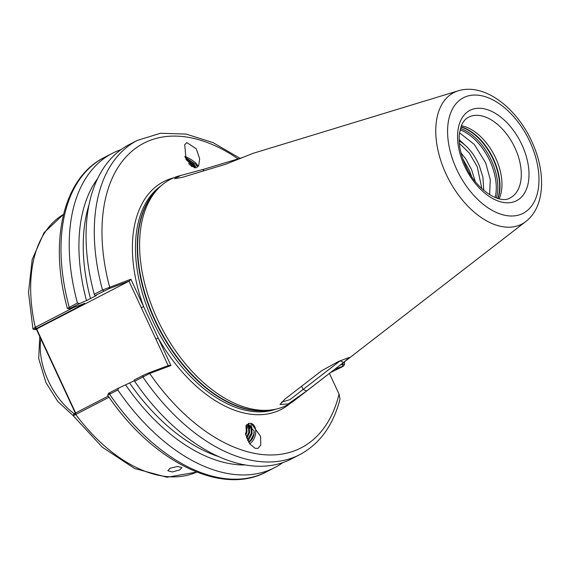 <?xml version="1.0" encoding="UTF-8"?>
<svg xmlns="http://www.w3.org/2000/svg" width="570" height="570" viewBox="0 0 570 570"><rect width="100%" height="100%" fill="white"/><g stroke="black" fill="none" stroke-linecap="round" stroke-linejoin="round"><path stroke-width="0.85" d="M179.771 469.887L181.994 467.628L177.491 466.459L170.002 468.276L167.822 470.734L172.34 471.974L179.771 469.887M248.392 423.36L251.235 423.389L260.611 436.378L260.775 445.056L258.039 448.369L255.189 448.348L249.788 443.902L245.542 434.119L248.392 423.36M196.529 167.644L194.484 167.815L186.084 159.507L184.716 144.616L186.882 142.635L196.201 148.699L199.664 158.738L198.688 165.671L196.529 167.644M184.837 156.444A11.25 3.413 -150.7 0 1 197.975 166.661M461.002 152.817L465.982 159.251L471.625 169.767L475.238 181.502M462.747 158.66L469.545 170.843L471.618 176.529M459.185 141.054A38.276 22.935 62.7 0 1 464.472 144.616C470.67 150.038 475.636 157.085 479.363 165.763L482.897 177.071L483.795 190.43M459.342 143.305L469.267 153.009L477.282 166.839L481.857 188.698M461.365 125.706A45.386 27.196 -117.3 0 1 495.629 157.926A45.386 27.196 -117.3 0 1 499.149 198.809M168.186 365.612L129.005 281.202L129.44 281.003L109.034 288.669L94.941 295.623L94.264 294.262L102.493 290.016L130.893 279.229L170.943 365.512L149.71 373.485L134.655 381.273A176.871 105.97 62.7 0 0 291.576 458.878L299.799 454.625A176.871 105.97 -117.3 0 1 142.878 377.026L143.084 375.438L148.228 373.108L168.635 365.441L170.943 365.512M525.839 221.509A74.007 44.339 -117.3 0 1 446.068 174.035A74.007 44.339 -117.3 0 1 458.28 90.801C484.165 82.7 516.334 107.523 531.696 141.282C546.032 171.684 545.376 206.532 525.839 221.509L294.298 400.575A127.082 76.138 -117.3 0 1 282.328 407.251A127.082 76.138 -117.3 0 1 272.517 409.78A127.082 76.138 -117.3 0 1 157.313 319.058A127.082 76.138 -117.3 0 1 158.182 188.577A127.082 76.138 -117.3 0 1 175.489 177.085A127.082 76.138 -117.3 0 1 178.289 176.137L203.69 169.276L242.906 157.427M459.513 132.803L474.261 144.402L485.676 162.842L490.264 179.557L489.644 194.712M458.28 90.801L252.873 153.401L226.012 164.124L181.98 177.434L174.562 178.688L180.911 175.339M185.913 159.151L192.553 163.79L194.883 167.416M195.246 167.352L195.41 166.675L193.073 162.863L185.286 157.683M192.218 166.761L188.556 163.54M246.724 424.6L249.176 425.006L246.326 425.17L247.059 431.782L245.784 435.238M248.784 424.899L250.864 427.044L251.349 433.179L247.465 439.962M247.772 440.596L248.919 439.577L252.132 433.435L251.641 427.301L249.176 425.006M247.387 424.871L248.328 426.218L248.819 432.352L246.461 437.496M246.767 438.33L249.596 432.609L249.111 426.467L247.829 424.828M247.48 424.572L254.149 430.941L253.885 434.012L250.672 440.154L248.456 441.864M245.984 425.811L246.283 431.526L245.506 433.948M97.591 178.602A168.157 100.748 62.7 0 0 86.483 300.568L96.437 295.531M109.084 397.247L74.72 415.01C72.739 415.957 72.668 415.929 74.499 414.924M254.149 430.941A9.07 6.149 -71.9 0 1 248.691 442.256M33.167 329.204L35.29 327.301L73.765 307.415M306.61 391.006L288.163 403.945L279.984 404.444L284.9 399.157L321.851 370.6L338.822 361.323L349.403 357.418L343.603 362.427L306.61 391.006L303.112 389.453L340.34 360.675M109.298 393.229C108.051 393.678 108.215 393.485 109.796 392.645L118.738 388.02L117.819 389.98A176.871 105.97 62.7 0 0 274.74 467.578A176.871 105.97 62.7 0 0 282.834 462.598M117.819 389.98L108.678 394.697M134.655 381.273L134.142 380.062L143.084 375.438M118.738 388.02L134.413 380.71M125.678 385.007A168.157 100.748 62.7 0 0 245.606 464.978M299.799 454.625C319.727 443.923 333.137 425.427 340.034 399.143L339.05 394.126L329.432 373.4M94.941 295.623L96.159 295.566M103.89 290.999L102.493 290.016A176.871 105.97 -117.3 0 1 137.377 140.384L129.148 144.63A176.871 105.97 62.7 0 0 94.264 294.262M121.061 149.611A176.871 105.97 62.7 0 0 112.319 153.337A176.871 105.97 62.7 0 0 77.427 302.969L79.544 303.582L70.602 308.206C69.02 309.047 68.856 309.239 70.103 308.79L84.852 303.333M86.483 300.568L79.544 303.582M70.103 308.79L67.417 308.477L77.427 302.969M75.297 413.129L36.38 329.289M330.415 372.637L342.385 366.759C343.803 365.99 343.796 365.869 342.37 366.403L334.804 369.246M340.112 365.142L342.898 364.095L344.508 364.494L343.446 366.125M75.19 413.428C73.615 414.069 73.58 414.012 75.083 413.243L75.903 412.808L75.753 414.468A145.122 86.954 62.7 0 0 196.721 472.081L167.053 477.254L134.57 468.49L102.343 447.229L73.167 415.701L73.972 413.863M464.472 144.616L459.135 139.565M83.918 303.603C85.329 303.097 85.158 303.304 83.419 304.23L35.889 328.805C34.449 329.716 34.542 329.902 36.174 329.367L36.701 329.118A46.619 37.235 69.4 0 1 39.594 327.415L129.005 281.202M36.701 329.118L75.618 412.958M39.594 327.415L35.889 328.805C34.449 329.716 34.542 329.902 36.174 329.367M75.903 412.808L108.272 396.079M342.385 366.759C343.803 365.99 343.796 365.869 342.37 366.403L342.898 364.095A171.428 102.707 62.7 0 0 342.926 362.969M203.69 169.276L203.055 171.057M281.516 402.221L289.973 399.634L303.112 389.453L301.615 386.239M340.041 360.803L343.603 362.427M148.228 373.108L149.71 373.485A171.428 102.707 62.7 0 0 339.05 394.126M238.075 158.888A171.428 102.707 62.7 0 0 109.654 287.202L109.034 288.669M155.916 339.179L158.232 338.131A128.172 76.793 -117.3 0 0 290.08 403.474M130.893 279.229L129.44 281.003M141.289 307.665L143.604 306.61A128.172 76.793 -117.3 0 1 173.487 177.89M185.086 157.156L197.74 165.656L191.62 166.554M186.312 159.971L194.434 166.141M251.22 423.382A11.25 7.624 -71.9 0 1 255.716 432.644A11.25 7.624 -71.9 0 1 249.696 443.774M250.878 424.522L252.296 429.431M248.548 424.016L249.012 424.949M249.047 425.035L249.76 428.597M514.981 147.922A45.386 27.196 62.7 0 0 468.569 117.206C465.704 118.624 463.389 121.26 461.622 125.115L459.441 133.359C458.301 143.277 460.389 154.149 465.711 165.991C476.292 190.423 500.474 204.715 510.25 197.847A45.386 27.196 62.7 0 0 514.981 147.922M464.643 166.276A50.83 30.452 -117.3 0 1 471.917 109.49A50.83 30.452 -117.3 0 1 521.92 144.773A50.83 30.452 -117.3 0 1 514.653 201.559A50.83 30.452 -117.3 0 1 464.643 166.276M460.966 126.754A46.405 27.802 -117.3 0 1 493.506 159.101A46.405 27.802 -117.3 0 1 498.066 198.531M460.881 126.989A46.476 27.845 -117.3 0 1 493.15 159.294A46.476 27.845 -117.3 0 1 497.824 198.46M460.446 128.371A46.476 27.845 -117.3 0 1 491.34 160.227A46.476 27.845 -117.3 0 1 496.442 198.018M460.083 129.753A45.842 27.467 -117.3 0 1 489.886 160.932A45.842 27.467 -117.3 0 1 495.109 197.512M529.922 141.766A65.03 38.967 62.7 0 0 465.947 96.629A65.03 38.967 62.7 0 0 456.641 169.283A65.03 38.967 62.7 0 0 520.617 214.42A65.03 38.967 62.7 0 0 529.922 141.766M40.84 338.886A58.047 34.777 62.7 0 0 48.343 380.874A58.047 34.777 62.7 0 0 74.186 413.734M160.847 185.998A125.991 75.489 62.7 0 0 153.024 321.359A125.991 75.489 62.7 0 0 276.158 409.096M158.182 188.577L156.052 190.8A126.07 75.532 62.7 0 0 159.115 328.242A126.07 75.532 62.7 0 0 269.475 410.236L272.517 409.78M271.719 409.901A125.991 75.489 -117.3 0 1 158.759 328.427A125.991 75.489 -117.3 0 1 157.626 189.162M88.934 205.129A165.535 99.18 62.7 0 0 90.502 298.709M95.218 296.272A165.535 99.18 -117.3 0 1 95.048 295.616M63.526 214.377A145.122 86.954 62.7 0 0 35.29 327.301L36.708 328.37M109.796 392.645L109.59 394.226A176.871 105.97 62.7 0 0 266.511 471.832L274.74 467.578M129.696 383.154A165.535 99.18 62.7 0 0 218.965 456.698M67.417 308.477C48.771 241.431 62.978 178.032 104.089 157.584A176.871 105.97 62.7 0 0 69.205 307.216L70.602 308.206M83.419 304.23L83.028 303.938M74.72 415.01L75.083 413.243M35.889 328.805L34.264 327.857M73.188 415.644L57.784 401.48L45.849 382.399L38.71 358.573L39.743 336.528M266.511 471.832C221.36 496.385 152.176 461.422 107.68 395.217L108.464 393.443M137.377 140.384L160.469 133.259L186.112 134.078L213.009 142.6L239.998 158.303M32.953 329.047L28.5 292.403L32.198 259.471L44.047 232.681L63.526 214.37M104.089 157.584L112.319 153.337M344.508 364.494L344.536 361.722M33.146 329.196L34.934 329.667"/></g></svg>
